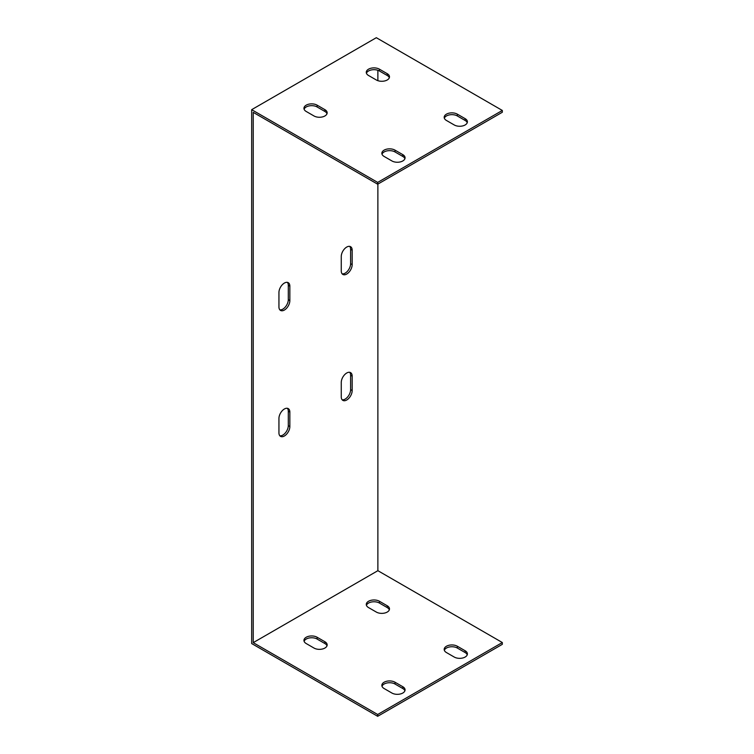 <?xml version="1.0" encoding="UTF-8"?>
<svg xmlns="http://www.w3.org/2000/svg" width="754" height="754" viewBox="0 0 754 754"><rect width="100%" height="100%" fill="white"/><g stroke="black" fill="none" stroke-linecap="round" stroke-linejoin="round"><path stroke-width="1.13" d="M502.324 642.531L377.679 714.5L253.231 642.653L377.877 570.684L502.324 642.531L502.324 644.331L377.679 716.3L251.676 643.548L251.676 109.669L376.321 37.7L502.324 110.452L377.679 182.411L251.676 109.669M384.116 688.534A7.71 4.449 180 0 1 381.854 685.386A7.71 4.449 180 0 1 386.613 681.267A7.71 4.449 180 0 1 395.021 682.238L402.815 686.734A7.71 4.449 180 0 1 405.068 689.882A7.71 4.449 180 0 1 400.308 693.991A7.71 4.449 180 0 1 391.901 693.03L384.116 688.534M446.443 652.549A7.71 4.449 180 0 1 444.181 649.401A7.71 4.449 180 0 1 448.941 645.283A7.71 4.449 180 0 1 457.348 646.253L465.133 650.749A7.71 4.449 180 0 1 467.395 653.897A7.71 4.449 180 0 1 462.636 658.006A7.71 4.449 180 0 1 454.228 657.045L446.443 652.549M368.536 607.573A7.71 4.449 180 0 1 366.274 604.416A7.71 4.449 180 0 1 371.034 600.307A7.71 4.449 180 0 1 379.441 601.268L387.226 605.773A7.71 4.449 180 0 1 389.488 608.921A7.71 4.449 180 0 1 384.728 613.03A7.71 4.449 180 0 1 376.321 612.069L368.536 607.573M306.209 643.548A7.71 4.449 180 0 1 303.947 640.4A7.71 4.449 180 0 1 308.706 636.291A7.71 4.449 180 0 1 317.114 637.253L324.908 641.748A7.71 4.449 180 0 1 327.161 644.906A7.71 4.449 180 0 1 322.401 649.015A7.71 4.449 180 0 1 313.994 648.054L306.209 643.548M377.877 184.099L377.877 570.684M377.877 70.292L377.877 80.678M253.231 642.653L253.231 112.365L377.679 184.212L377.679 182.411M278.942 292.495A7.71 4.449 -60 0 1 282.307 284.739A7.71 4.449 -60 0 1 288.245 282.675A7.71 4.449 -60 0 1 289.847 286.2L289.847 300.592A7.71 4.449 -60 0 1 286.482 308.358A7.71 4.449 -60 0 1 280.535 310.422A7.71 4.449 -60 0 1 278.942 306.887L278.942 292.495M341.26 256.511A7.71 4.449 -60 0 1 344.635 248.754A7.71 4.449 -60 0 1 350.572 246.69A7.71 4.449 -60 0 1 352.175 250.215L352.175 264.607A7.71 4.449 -60 0 1 348.81 272.373A7.71 4.449 -60 0 1 342.863 274.437A7.71 4.449 -60 0 1 341.26 270.912L341.26 256.511M341.26 382.457A7.71 4.449 -60 0 1 344.635 374.7A7.71 4.449 -60 0 1 350.572 372.627A7.71 4.449 -60 0 1 352.175 376.161L352.175 390.553A7.71 4.449 -60 0 1 348.81 398.319A7.71 4.449 -60 0 1 342.863 400.383A7.71 4.449 -60 0 1 341.26 396.849L341.26 382.457M278.942 418.442A7.71 4.449 -60 0 1 282.307 410.676A7.71 4.449 -60 0 1 288.245 408.611A7.71 4.449 -60 0 1 289.847 412.146L289.847 426.538A7.71 4.449 -60 0 1 286.482 434.295A7.71 4.449 -60 0 1 280.535 436.368A7.71 4.449 -60 0 1 278.942 432.834L278.942 418.442M279.838 309.837A7.71 4.449 120 0 0 285.427 306.887A7.71 4.449 120 0 0 288.292 299.696L288.292 285.304A7.71 4.449 120 0 0 287.387 282.354M342.165 273.853A7.71 4.449 120 0 0 347.745 270.912A7.71 4.449 120 0 0 350.61 263.712L350.61 249.32A7.71 4.449 120 0 0 349.715 246.379M342.165 399.79A7.71 4.449 120 0 0 347.745 396.849A7.71 4.449 120 0 0 350.61 389.658L350.61 375.256A7.71 4.449 120 0 0 349.715 372.316M279.838 435.774A7.71 4.449 120 0 0 285.427 432.834A7.71 4.449 120 0 0 288.292 425.633L288.292 411.241A7.71 4.449 120 0 0 287.387 408.3M404.907 690.777A7.71 4.449 -0 0 0 402.815 688.534L395.021 684.029A7.71 4.449 -0 0 0 387.358 682.917A7.71 4.449 -0 0 0 382.014 686.281M467.235 654.792A7.71 4.449 -0 0 0 465.133 652.549L457.348 648.054A7.71 4.449 -0 0 0 449.676 646.932A7.71 4.449 -0 0 0 444.342 650.297M389.328 609.816A7.71 4.449 -0 0 0 387.226 607.573L379.441 603.068A7.71 4.449 -0 0 0 371.769 601.956A7.71 4.449 -0 0 0 366.435 605.321M327 645.801A7.71 4.449 -0 0 0 324.908 643.548L317.114 639.053A7.71 4.449 -0 0 0 309.451 637.941A7.71 4.449 -0 0 0 304.107 641.305M502.324 110.452L502.324 112.252L377.679 184.212M404.907 158.689A7.71 4.449 0 0 0 402.815 156.446L395.021 151.95A7.71 4.449 0 0 0 387.358 150.828A7.71 4.449 0 0 0 382.014 154.193M467.235 122.713A7.71 4.449 0 0 0 465.133 120.461L457.348 115.965A7.71 4.449 0 0 0 449.676 114.844A7.71 4.449 0 0 0 444.342 118.208M389.328 77.728A7.71 4.449 0 0 0 387.226 75.485L379.441 70.989A7.71 4.449 0 0 0 371.769 69.868A7.71 4.449 0 0 0 366.435 73.232M327 113.713A7.71 4.449 0 0 0 324.908 111.469L317.114 106.964A7.71 4.449 0 0 0 309.451 105.852A7.71 4.449 0 0 0 304.107 109.217M384.116 156.446A7.71 4.449 180 0 1 381.854 153.298A7.71 4.449 180 0 1 386.613 149.179A7.71 4.449 180 0 1 395.021 150.15L402.815 154.645A7.71 4.449 180 0 1 405.068 157.793A7.71 4.449 180 0 1 400.308 161.912A7.71 4.449 180 0 1 391.901 160.941L384.116 156.446M446.443 120.461A7.71 4.449 180 0 1 444.181 117.313A7.71 4.449 180 0 1 448.941 113.194A7.71 4.449 180 0 1 457.348 114.165L465.133 118.661A7.71 4.449 180 0 1 467.395 121.809A7.71 4.449 180 0 1 462.636 125.927A7.71 4.449 180 0 1 454.228 124.957L446.443 120.461M368.536 75.485A7.71 4.449 180 0 1 366.274 72.337A7.71 4.449 180 0 1 371.034 68.218A7.71 4.449 180 0 1 379.441 69.189L387.226 73.685A7.71 4.449 180 0 1 389.488 76.833A7.71 4.449 180 0 1 384.728 80.942A7.71 4.449 180 0 1 376.321 79.981L368.536 75.485M306.209 111.469A7.71 4.449 180 0 1 303.947 108.322A7.71 4.449 180 0 1 308.706 104.203A7.71 4.449 180 0 1 317.114 105.164L324.908 109.669A7.71 4.449 180 0 1 327.161 112.817A7.71 4.449 180 0 1 322.401 116.927A7.71 4.449 180 0 1 313.994 115.965L306.209 111.469M377.679 714.5L377.679 716.3M402.815 686.734L402.815 688.534M402.815 154.645L402.815 156.446M395.021 682.238L395.021 684.029M395.021 150.15L395.021 151.95M465.133 650.749L465.133 652.549M465.133 118.661L465.133 120.461M457.348 646.253L457.348 648.054M457.348 114.165L457.348 115.965M387.226 607.573L387.226 605.773M387.226 75.485L387.226 73.685M379.441 603.068L379.441 601.268M379.441 70.989L379.441 69.189M324.908 643.548L324.908 641.748M324.908 111.469L324.908 109.669M317.114 639.053L317.114 637.253M317.114 106.964L317.114 105.164M288.292 285.304L289.847 286.2M288.292 299.696L289.847 300.592M350.61 249.32L352.175 250.215M350.61 263.712L352.175 264.607M350.61 375.256L352.175 376.161M350.61 389.658L352.175 390.553M288.292 411.241L289.847 412.146M288.292 425.633L289.847 426.538"/></g></svg>
